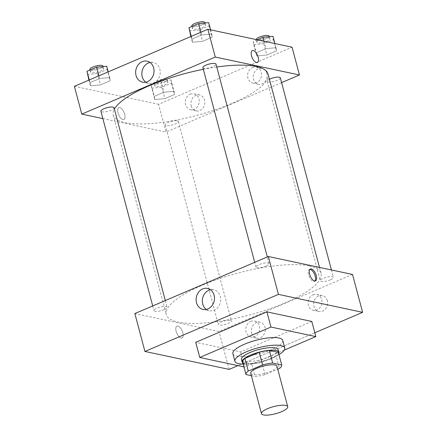 <?xml version="1.0" encoding="UTF-8"?>
<svg xmlns="http://www.w3.org/2000/svg" width="437" height="437" viewBox="0 0 437 437"><rect width="100%" height="100%" fill="white"/><g stroke="black" fill="none" stroke-linecap="round" stroke-linejoin="round"><path stroke-width="0.33" stroke-dasharray="2.19 1.64" d="M276.965 366.277A13.574 3.682 -14.9 0 1 264.795 373.324A13.574 3.682 -14.9 0 1 250.734 373.258M251.373 375.656L255.028 376.437A18.491 5.02 -14.9 0 0 265.09 374.629L277.746 369.216M265.09 374.629L261.73 362.005L276.086 355.865L279.445 368.495M278.364 352.397A18.491 5.02 -14.9 0 1 276.086 355.865M261.73 362.005A18.491 5.02 -14.9 0 1 251.668 363.813L255.028 376.437M242.617 361.885L251.668 363.813M242.923 363.043A19.004 5.157 165.1 0 0 270.312 359.236A19.004 5.157 165.1 0 0 278.664 353.533M278.183 349.731A19.004 5.157 -14.9 0 1 269.64 356.712A19.004 5.157 -14.9 0 1 241.453 359.504M278.943 354.576A25.788 6.997 -14.9 0 1 243.201 364.087M282.723 340.412A25.788 6.997 -14.9 0 1 259.6 353.806A25.788 6.997 -14.9 0 1 232.883 353.675M284.269 350.108L244.654 367.047L243.95 366.894M311.816 321.457L240.623 351.894L195.727 342.324M314.826 332.759L237.963 365.616L314.826 332.759M240.623 351.894L244.654 367.047M266.035 266.111A6.784 1.841 -14.9 0 1 255.973 267.105A6.784 1.841 -14.9 0 1 262.058 263.582A6.784 1.841 -14.9 0 1 269.088 263.615A6.784 1.841 -14.9 0 1 266.035 266.111M330.35 279.822A6.784 1.841 -14.9 0 1 320.283 280.816A6.784 1.841 -14.9 0 1 326.368 277.293A6.784 1.841 -14.9 0 1 333.404 277.326A6.784 1.841 -14.9 0 1 330.35 279.822M352.528 274.458L219.041 331.525L134.858 313.575M230.419 320.294A6.784 1.841 -14.9 0 1 231.419 320.927A6.784 1.841 -14.9 0 1 225.334 324.451A6.784 1.841 -14.9 0 1 218.298 324.418A6.784 1.841 -14.9 0 1 222.804 321.37A6.784 1.841 -14.9 0 1 230.419 320.294M164.05 309.707A6.784 1.841 -14.9 0 1 153.988 310.707A6.784 1.841 -14.9 0 1 160.073 307.178A6.784 1.841 -14.9 0 1 167.103 307.216A6.784 1.841 -14.9 0 1 164.05 309.707M309.325 265.958A80.086 21.735 -14.9 0 1 321.086 273.425A80.086 21.735 -14.9 0 1 249.281 315.017A80.086 21.735 -14.9 0 1 166.306 314.607A80.086 21.735 -14.9 0 1 219.483 278.642A80.086 21.735 -14.9 0 1 309.325 265.958M251.657 333.049A8.145 6.916 -78 0 0 256.634 338.156A8.145 6.916 -78 0 0 265.095 331.634A8.145 6.916 -78 0 0 260.031 322.227A8.145 6.916 -78 0 0 256.317 322.621A8.145 6.916 -78 0 0 251.657 333.049M327.302 300.711A8.145 6.916 -78 0 0 322.326 295.598A8.145 6.916 -78 0 0 318.611 295.986A8.145 6.916 -78 0 0 313.657 304.294A8.145 6.916 -78 0 0 318.928 311.526A8.145 6.916 -78 0 0 325.674 308.746A8.145 6.916 -78 0 0 327.302 300.711M229.119 369.396L219.041 331.525M250.707 321.424A8.145 6.916 102 0 1 254.416 321.031A8.145 6.916 102 0 1 259.485 330.438A8.145 6.916 102 0 1 251.024 336.96A8.145 6.916 102 0 1 245.752 329.727A8.145 6.916 102 0 1 250.707 321.424M313.001 294.789A8.145 6.916 102 0 1 316.71 294.401A8.145 6.916 102 0 1 321.774 303.808A8.145 6.916 102 0 1 313.318 310.33A8.145 6.916 102 0 1 308.047 303.098A8.145 6.916 102 0 1 313.001 294.789M176.138 331.306A6.446 2.922 66.9 0 0 182.005 337.948A6.446 2.922 66.9 0 0 182.158 330.869A6.446 2.922 66.9 0 0 176.936 326.089A6.446 2.922 66.9 0 0 176.138 331.306A6.446 2.922 -113.1 0 1 176.936 326.089A6.446 2.922 -113.1 0 1 182.158 330.869A6.446 2.922 -113.1 0 1 182.005 337.943A6.446 2.922 -113.1 0 1 176.138 331.306M206.302 309.44A10.739 9.117 -78 0 0 209.268 310.756A10.739 9.117 -78 0 0 220.423 302.153A10.739 9.117 -78 0 0 213.742 289.753A10.739 9.117 -78 0 0 210.503 289.747M309.915 269.394A6.446 2.922 66.9 0 0 309.303 269.503A6.446 2.922 66.9 0 0 309.15 276.577A6.446 2.922 66.9 0 0 314.372 281.357A6.446 2.922 66.9 0 0 314.875 280.991M268.007 73.951A80.086 21.735 -14.9 0 1 196.208 115.548A80.086 21.735 -14.9 0 1 113.227 115.139A80.086 21.735 -14.9 0 1 114.379 109.07M203.336 69.297A80.086 21.735 -14.9 0 1 216.774 67.014M202.894 67.637A6.784 1.841 165.1 0 0 203.893 68.265A6.784 1.841 165.1 0 0 212.961 66.637A6.784 1.841 165.1 0 0 216.015 64.146M177.346 120.825A6.784 1.841 -14.9 0 1 178.34 121.453A6.784 1.841 -14.9 0 1 172.254 124.982A6.784 1.841 -14.9 0 1 165.224 124.944A6.784 1.841 -14.9 0 1 169.731 121.896A6.784 1.841 -14.9 0 1 177.346 120.825M280.325 77.857A6.784 1.841 -14.9 0 1 277.276 80.348A6.784 1.841 -14.9 0 1 267.209 81.348A6.784 1.841 -14.9 0 1 269.416 79.244M114.03 107.742A6.784 1.841 -14.9 0 1 110.976 110.239A6.784 1.841 -14.9 0 1 100.909 111.233M281.592 82.62L165.967 132.05L158.576 104.279L292.063 47.212M102.87 118.602L165.967 132.05M191.193 105.798A8.145 6.916 -78 0 0 196.169 110.911A8.145 6.916 -78 0 0 204.631 104.388A8.145 6.916 -78 0 0 199.567 94.982A8.145 6.916 -78 0 0 195.852 95.37A8.145 6.916 -78 0 0 191.193 105.798M266.838 73.46A8.145 6.916 -78 0 0 261.861 68.352A8.145 6.916 -78 0 0 258.147 68.74A8.145 6.916 -78 0 0 253.192 77.049A8.145 6.916 -78 0 0 258.464 84.281A8.145 6.916 -78 0 0 265.204 81.501A8.145 6.916 -78 0 0 266.838 73.46M192.427 42.236L191.985 39.051L201.621 34.933L211.699 33.999L212.142 37.178L202.506 41.296L192.427 42.236L202.506 41.296L212.142 37.178L211.699 33.999L201.621 34.933L191.985 39.051L192.427 42.236L190.909 36.517M90.448 85.832L90 82.653L99.636 78.534L109.714 77.595L110.157 80.774L100.521 84.893L90.448 85.832L100.521 84.893L110.157 80.774L109.714 77.595L99.636 78.534L90 82.653L90.448 85.832L88.924 80.118M154.758 99.543L154.316 96.364L163.946 92.245L174.024 91.306L174.472 94.49L164.836 98.609L154.758 99.543L164.836 98.609L174.472 94.49L174.024 91.306L163.946 92.245L154.316 96.364L154.758 99.543L151.737 88.181L161.816 87.247L171.446 83.128L171.004 79.944L160.925 80.883L151.289 85.002L151.737 88.181M74.394 86.329L158.576 104.279M276.009 47.709L276.457 50.889L266.821 55.007L256.743 55.947L256.3 52.762L265.931 48.644L276.009 47.709L265.931 48.644L256.3 52.762L256.743 55.947L266.821 55.007L276.457 50.889L274.906 43.553M190.237 94.174A8.145 6.916 102 0 1 193.952 93.786A8.145 6.916 102 0 1 199.015 103.192A8.145 6.916 102 0 1 190.559 109.714A8.145 6.916 102 0 1 185.283 102.482A8.145 6.916 102 0 1 190.237 94.174M252.531 67.544A8.145 6.916 102 0 1 256.246 67.156A8.145 6.916 102 0 1 261.31 76.562A8.145 6.916 102 0 1 252.848 83.085A8.145 6.916 102 0 1 247.577 75.852A8.145 6.916 102 0 1 252.531 67.544M122.95 119.607A6.446 2.922 66.9 0 0 123.89 119.541A6.446 2.922 66.9 0 0 124.042 112.462A6.446 2.922 66.9 0 0 118.82 107.682A6.446 2.922 66.9 0 0 118.307 113.833A6.446 2.922 66.9 0 0 122.95 119.607A6.446 2.922 -113.1 0 1 118.312 113.833A6.446 2.922 -113.1 0 1 118.826 107.682A6.446 2.922 -113.1 0 1 124.048 112.462A6.446 2.922 -113.1 0 1 123.89 119.536A6.446 2.922 -113.1 0 1 122.955 119.607M145.838 82.189A10.739 9.117 -78 0 0 148.798 83.511A10.739 9.117 -78 0 0 157.691 79.84A10.739 9.117 -78 0 0 159.838 69.243A10.739 9.117 -78 0 0 153.278 62.507A10.739 9.117 -78 0 0 150.033 62.502M252.307 50.616L252.307 50.616A6.446 2.922 66.9 0 0 252.154 57.695A6.446 2.922 66.9 0 0 257.377 62.475L257.377 62.475M189.407 30.869L199.485 29.934L209.121 25.816L208.673 22.637M204.603 24.374A6.784 1.841 -14.9 0 1 205.598 25.007A6.784 1.841 -14.9 0 1 199.512 28.531A6.784 1.841 -14.9 0 1 192.482 28.498A6.784 1.841 -14.9 0 1 196.989 25.45A6.784 1.841 -14.9 0 1 204.603 24.374M199.485 29.934L202.506 41.296M209.121 25.816L212.142 37.178M210.59 29.842L211.699 33.999M200.905 32.245L201.621 34.933M191.269 36.364L191.985 39.051M204.926 22.484A6.784 1.841 -14.9 0 1 198.84 26.007A6.784 1.841 -14.9 0 1 191.81 25.974M87.422 74.47L97.5 73.531L107.136 69.412L106.688 66.233M102.619 67.975A6.784 1.841 -14.9 0 1 103.613 68.609A6.784 1.841 -14.9 0 1 97.527 72.132A6.784 1.841 -14.9 0 1 90.497 72.1A6.784 1.841 -14.9 0 1 95.004 69.051A6.784 1.841 -14.9 0 1 102.619 67.975M97.5 73.531L100.521 84.893M107.136 69.412L110.157 80.774M108.19 71.881L109.714 77.595M98.92 75.847L99.636 78.534M89.285 79.966L90 82.653M102.941 66.08A6.784 1.841 -14.9 0 1 96.856 69.609A6.784 1.841 -14.9 0 1 89.825 69.57M257.114 39.762L253.274 41.4L253.722 44.585L263.801 43.645L273.431 39.527L272.988 36.347M268.919 38.085A6.784 1.841 -14.9 0 1 269.913 38.718A6.784 1.841 -14.9 0 1 263.828 42.242A6.784 1.841 -14.9 0 1 256.798 42.209A6.784 1.841 -14.9 0 1 261.304 39.161A6.784 1.841 -14.9 0 1 268.919 38.085M253.722 44.585L256.743 55.947M263.801 43.645L266.821 55.007M273.431 39.527L276.457 50.889M263.959 41.22L265.931 48.644M253.274 41.4L256.3 52.762M269.241 36.195A6.784 1.841 -14.9 0 1 263.156 39.718A6.784 1.841 -14.9 0 1 256.126 39.685A6.784 1.841 -14.9 0 1 256.109 39.543M166.934 81.686A6.784 1.841 -14.9 0 1 167.928 82.32A6.784 1.841 -14.9 0 1 161.843 85.843A6.784 1.841 -14.9 0 1 154.813 85.81A6.784 1.841 -14.9 0 1 159.319 82.762A6.784 1.841 -14.9 0 1 166.934 81.686M161.816 87.247L164.836 98.609M171.446 83.128L174.472 94.49M171.004 79.944L174.024 91.306M160.925 80.883L163.946 92.245M151.289 85.002L154.316 96.364M166.262 79.163A6.784 1.841 -14.9 0 1 167.256 79.791A6.784 1.841 -14.9 0 1 161.171 83.32A6.784 1.841 -14.9 0 1 154.141 83.281A6.784 1.841 -14.9 0 1 158.647 80.233A6.784 1.841 -14.9 0 1 166.262 79.163M260.031 322.227L254.416 321.031M256.634 338.156L251.024 336.96M322.326 295.598L316.71 294.401M318.928 311.526L313.318 310.33M203.058 309.434L209.268 310.756M207.537 288.431L213.742 289.753M310.423 269.023L309.303 269.503M315.492 280.882L314.372 281.357M113.227 115.139L166.306 314.607M319.485 267.411L321.086 273.425M269.088 263.615L267.313 256.951M255.973 267.105L254.705 262.342M165.224 124.944L218.298 324.418M178.34 121.453L231.419 320.927M267.209 81.348L320.283 280.816M331.443 269.962L333.404 277.326M152.721 305.944L153.988 310.707M165.328 300.552L167.103 307.216M199.567 94.982L193.952 93.786M196.169 110.911L190.559 109.714M261.861 68.352L256.246 67.156M258.464 84.281L252.848 83.085M142.593 82.189L148.798 83.511M147.072 61.18L153.278 62.507M191.93 26.422L192.482 28.498M205.057 22.97L205.598 25.007M89.946 70.018L90.497 72.1M103.072 66.571L103.613 68.609M256.126 39.685L256.798 42.209M269.372 36.681L269.913 38.718M154.141 83.281L154.813 85.81M167.256 79.791L167.928 82.32"/><path stroke-width="0.66" d="M285.722 405.41A13.574 3.682 -14.9 0 1 287.715 406.672A13.574 3.682 -14.9 0 1 275.545 413.724A13.574 3.682 -14.9 0 1 261.479 413.653A13.574 3.682 -14.9 0 1 270.492 407.557A13.574 3.682 -14.9 0 1 285.722 405.41M261.479 413.653L250.734 373.258A13.574 3.682 -14.9 0 1 259.747 367.162A13.574 3.682 -14.9 0 1 274.971 365.01A13.574 3.682 -14.9 0 1 276.965 366.277L287.715 406.672M245.976 374.509L242.617 361.885A18.491 5.02 -14.9 0 1 244.895 358.416L259.25 352.277L262.61 364.906L248.254 371.04A18.491 5.02 -14.9 0 0 245.976 374.509L251.373 375.656M277.746 369.216L279.445 368.495A18.491 5.02 -14.9 0 0 281.723 365.026L272.672 363.092A18.491 5.02 -14.9 0 0 262.61 364.906M281.723 365.026L278.364 352.397L269.312 350.469L272.672 363.092M259.25 352.277A18.491 5.02 -14.9 0 1 269.312 350.469M278.664 353.533A19.004 5.157 165.1 0 0 278.855 352.255A19.004 5.157 165.1 0 0 259.163 352.156A19.004 5.157 165.1 0 0 242.125 362.027A19.004 5.157 165.1 0 0 242.923 363.043M242.125 362.027L241.453 359.504A19.004 5.157 -14.9 0 1 254.072 350.966A19.004 5.157 -14.9 0 1 275.392 347.956A19.004 5.157 -14.9 0 1 278.183 349.731L278.855 352.255M244.895 358.416L248.254 371.04M243.201 364.087A25.788 6.997 -14.9 0 1 234.898 361.246A25.788 6.997 -14.9 0 1 252.023 349.666A25.788 6.997 -14.9 0 1 280.953 345.58A25.788 6.997 -14.9 0 1 284.738 347.983A25.788 6.997 -14.9 0 1 278.943 354.576M234.898 361.246L232.883 353.675A25.788 6.997 -14.9 0 1 250.008 342.089A25.788 6.997 -14.9 0 1 278.937 338.003A25.788 6.997 -14.9 0 1 282.723 340.412L284.738 347.983M243.95 366.894L199.758 357.471L270.951 327.04L315.847 336.61L284.269 350.108M199.758 357.471L195.727 342.324L266.92 311.887L270.951 327.04M266.92 311.887L311.816 321.457L315.847 336.61M229.119 369.396L144.937 351.452L278.424 294.385L362.606 312.329L314.826 332.759L362.606 312.329L278.424 294.385L144.937 351.452L229.119 369.396L237.963 365.616L229.119 369.396M362.606 312.329L352.528 274.458L268.345 256.508L134.858 313.575L144.937 351.452M196.497 302.694A10.739 9.117 102 0 1 198.649 292.096A10.739 9.117 102 0 1 207.537 288.431A10.739 9.117 102 0 1 214.217 300.831A10.739 9.117 102 0 1 203.058 309.434A10.739 9.117 102 0 1 196.497 302.694M268.345 256.508L278.424 294.385M316.29 275.66A6.446 2.922 -113.1 0 1 315.492 280.882A6.446 2.922 -113.1 0 1 310.27 276.102A6.446 2.922 -113.1 0 1 310.423 269.023A6.446 2.922 -113.1 0 1 316.29 275.66M210.503 289.747A10.739 9.117 -78 0 0 202.708 304.015A10.739 9.117 -78 0 0 206.302 309.44M314.875 280.991A6.446 2.922 66.9 0 0 315.17 276.14A6.446 2.922 66.9 0 0 309.915 269.394M216.774 67.014A80.086 21.735 -14.9 0 1 256.251 66.49A80.086 21.735 -14.9 0 1 268.007 73.951L319.485 267.411M114.379 109.07A80.086 21.735 -14.9 0 1 203.336 69.297M267.313 256.951L216.015 64.146A6.784 1.841 165.1 0 0 208.979 64.108A6.784 1.841 165.1 0 0 202.894 67.637L254.705 262.342M269.416 79.244A6.784 1.841 -14.9 0 1 279.33 77.223A6.784 1.841 -14.9 0 1 280.325 77.857L331.443 269.962M152.721 305.944L100.909 111.233A6.784 1.841 -14.9 0 1 105.415 108.185A6.784 1.841 -14.9 0 1 113.03 107.109A6.784 1.841 -14.9 0 1 114.03 107.742L165.328 300.552M299.454 74.984L215.272 57.039L81.785 114.106L74.394 86.329L207.881 29.263L292.063 47.212L299.454 74.984L281.592 82.62M81.785 114.106L102.87 118.602M153.633 67.921A10.739 9.117 102 0 1 151.486 78.518A10.739 9.117 102 0 1 142.593 82.189A10.739 9.117 102 0 1 135.918 69.783A10.739 9.117 102 0 1 147.072 61.18A10.739 9.117 102 0 1 153.633 67.921M207.881 29.263L215.272 57.039M257.377 62.475A6.446 2.922 66.9 0 0 257.89 56.324A6.446 2.922 66.9 0 0 253.247 50.55A6.446 2.922 -113.1 0 1 257.89 56.324A6.446 2.922 -113.1 0 1 257.377 62.475A6.446 2.922 -113.1 0 1 252.154 57.695A6.446 2.922 -113.1 0 1 252.307 50.616A6.446 2.922 -113.1 0 1 253.247 50.545A6.446 2.922 66.9 0 0 252.307 50.616M150.033 62.502A10.739 9.117 -78 0 0 142.123 71.105A10.739 9.117 -78 0 0 145.838 82.189M210.59 29.842L208.673 22.637L198.595 23.571L188.964 27.689L190.909 36.517M198.595 23.571L200.905 32.245M188.964 27.689L191.269 36.364M191.93 26.422L191.81 25.974A6.784 1.841 -14.9 0 1 196.317 22.926A6.784 1.841 -14.9 0 1 203.932 21.85A6.784 1.841 -14.9 0 1 204.926 22.484L205.057 22.97M108.19 71.881L106.688 66.233L96.61 67.172L86.979 71.291L88.924 80.118M96.61 67.172L98.92 75.847M86.979 71.291L89.285 79.966M89.946 70.018L89.825 69.57A6.784 1.841 -14.9 0 1 94.332 66.522A6.784 1.841 -14.9 0 1 101.947 65.452A6.784 1.841 -14.9 0 1 102.941 66.08L103.072 66.571M274.906 43.553L272.988 36.347L262.91 37.282L257.114 39.762M262.91 37.282L263.959 41.22M256.109 39.543A6.784 1.841 -14.9 0 1 260.867 36.555A6.784 1.841 -14.9 0 1 268.247 35.561A6.784 1.841 -14.9 0 1 269.241 36.195L269.372 36.681"/></g></svg>
